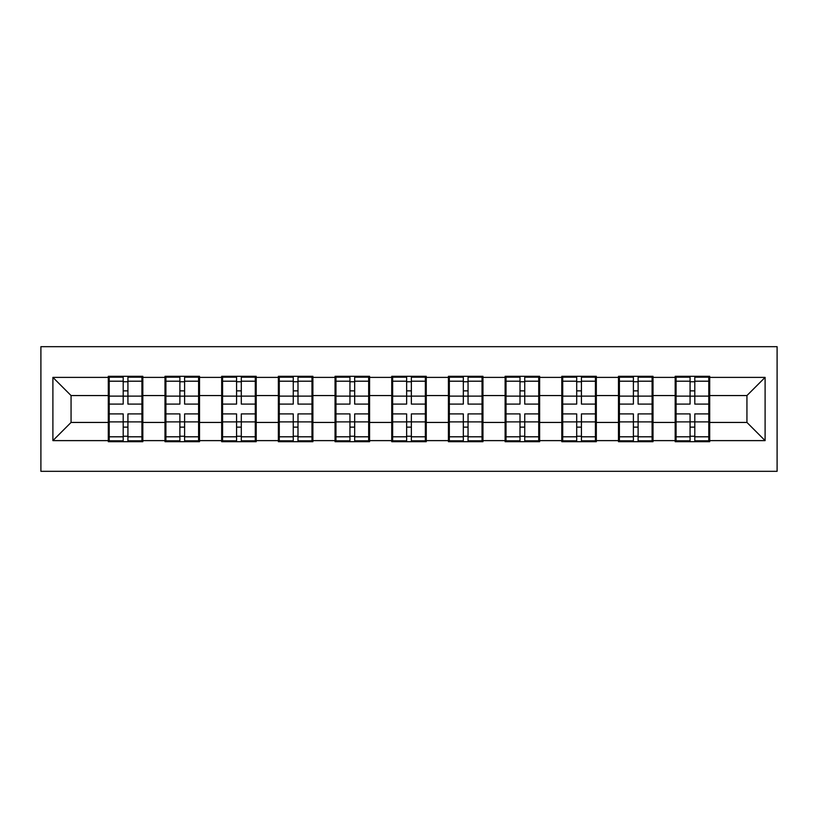 <?xml version="1.0" encoding="UTF-8"?>
<svg xmlns="http://www.w3.org/2000/svg" width="818" height="818" viewBox="0 0 818 818"><rect width="100%" height="100%" fill="white"/><g stroke="black" fill="none" stroke-linecap="round" stroke-linejoin="round"><path stroke-width="1.23" d="M40.9 471.321L777.1 471.321L777.1 346.679L40.9 346.679L40.9 471.321M709.697 406.27L708.787 406.27M676.077 406.27L675.177 406.27M675.177 411.73L676.077 411.73M708.787 411.73L709.697 411.73M653.009 406.27L652.099 406.27M619.4 406.27L618.49 406.27M618.49 411.73L619.4 411.73M652.099 411.73L653.009 411.73M596.322 406.27L595.412 406.27M562.712 406.27L561.802 406.27M561.802 411.73L562.712 411.73M595.412 411.73L596.322 411.73M539.635 406.27L538.725 406.27M506.025 406.27L505.115 406.27M505.115 411.73L506.025 411.73M538.725 411.73L539.635 411.73M482.947 406.27L482.037 406.27M449.338 406.27L448.428 406.27M448.428 411.73L449.338 411.73M482.037 411.73L482.947 411.73M426.26 406.27L425.35 406.27M392.65 406.27L391.74 406.27M391.74 411.73L392.65 411.73M425.35 411.73L426.26 411.73M369.572 406.27L368.662 406.27M335.963 406.27L335.053 406.27M335.053 411.73L335.963 411.73M368.662 411.73L369.572 411.73M312.885 406.27L311.975 406.27M279.275 406.27L278.365 406.27M278.365 411.73L279.275 411.73M311.975 411.73L312.885 411.73M256.198 406.27L255.288 406.27M222.588 406.27L221.678 406.27M221.678 411.73L222.588 411.73M255.288 411.73L256.198 411.73M199.51 406.27L198.6 406.27M165.901 406.27L164.991 406.27M164.991 411.73L165.901 411.73M198.6 411.73L199.51 411.73M746.936 422.446L746.936 395.554L709.697 395.554L709.697 422.446L746.936 422.446L765.106 440.616L765.106 377.384L709.697 377.384L709.697 376.3L675.177 376.3L675.177 395.554L653.009 395.554L653.009 422.446L675.177 422.446L675.177 395.554M765.106 440.616L709.697 440.616L709.697 441.7L675.177 441.7L675.177 440.616L653.009 440.616L653.009 441.7L618.49 441.7L618.49 440.616L596.322 440.616L596.322 441.7L561.802 441.7L561.802 440.616L539.635 440.616L539.635 441.7L505.115 441.7L505.115 440.616L482.947 440.616L482.947 441.7L448.428 441.7L448.428 440.616L426.26 440.616L426.26 441.7L391.74 441.7L391.74 440.616L369.572 440.616L369.572 441.7L335.053 441.7L335.053 440.616L312.885 440.616L312.885 441.7L278.365 441.7L278.365 440.616L256.198 440.616L256.198 441.7L221.678 441.7L221.678 440.616L199.51 440.616L199.51 441.7L164.991 441.7L164.991 440.616L142.823 440.616L142.823 441.7L108.303 441.7L108.303 440.616L52.894 440.616L52.894 377.384L108.303 377.384L108.303 395.554L71.064 395.554L71.064 422.446L108.303 422.446L108.303 395.554M675.177 377.384L653.009 377.384L653.009 376.3L618.49 376.3L618.49 377.384L596.322 377.384L596.322 376.3L561.802 376.3L561.802 377.384L539.635 377.384L539.635 376.3L505.115 376.3L505.115 377.384L482.947 377.384L482.947 376.3L448.428 376.3L448.428 377.384L426.26 377.384L426.26 376.3L391.74 376.3L391.74 377.384L369.572 377.384L369.572 376.3L335.053 376.3L335.053 377.384L312.885 377.384L312.885 376.3L278.365 376.3L278.365 377.384L256.198 377.384L256.198 376.3L221.678 376.3L221.678 377.384L199.51 377.384L199.51 376.3L164.991 376.3L164.991 377.384L142.823 377.384L142.823 376.3L108.303 376.3L108.303 377.384M675.177 422.446L675.177 440.616M653.009 422.446L653.009 440.616M653.009 377.384L653.009 395.554M596.322 422.446L618.49 422.446L618.49 395.554L596.322 395.554L596.322 440.616M618.49 422.446L618.49 440.616M618.49 377.384L618.49 395.554M596.322 377.384L596.322 395.554M539.635 422.446L561.802 422.446L561.802 395.554L539.635 395.554L539.635 440.616M561.802 422.446L561.802 440.616M561.802 377.384L561.802 395.554M539.635 377.384L539.635 395.554M482.947 422.446L505.115 422.446L505.115 395.554L482.947 395.554L482.947 440.616M505.115 422.446L505.115 440.616M505.115 377.384L505.115 395.554M482.947 377.384L482.947 395.554M426.26 422.446L448.428 422.446L448.428 395.554L426.26 395.554L426.26 440.616M448.428 422.446L448.428 440.616M448.428 377.384L448.428 395.554M426.26 377.384L426.26 395.554M369.572 422.446L391.74 422.446L391.74 395.554L369.572 395.554L369.572 440.616M391.74 422.446L391.74 440.616M391.74 377.384L391.74 395.554M369.572 377.384L369.572 395.554M312.885 422.446L335.053 422.446L335.053 395.554L312.885 395.554L312.885 440.616M335.053 422.446L335.053 440.616M335.053 377.384L335.053 395.554M312.885 377.384L312.885 395.554M256.198 422.446L278.365 422.446L278.365 395.554L256.198 395.554L256.198 440.616M278.365 422.446L278.365 440.616M278.365 377.384L278.365 395.554M256.198 377.384L256.198 395.554M199.51 422.446L221.678 422.446L221.678 395.554L199.51 395.554L199.51 440.616M221.678 422.446L221.678 440.616M221.678 377.384L221.678 395.554M199.51 377.384L199.51 395.554M142.823 422.446L164.991 422.446L164.991 395.554L142.823 395.554L142.823 440.616M164.991 422.446L164.991 440.616M164.991 377.384L164.991 395.554M142.823 377.384L142.823 395.554M142.823 406.27L141.923 406.27M109.213 406.27L108.303 406.27M108.303 411.73L109.213 411.73M141.923 411.73L142.823 411.73M108.303 422.446L108.303 440.616M71.064 422.446L52.894 440.616M52.894 377.384L71.064 395.554M709.697 422.446L709.697 440.616M709.697 377.384L709.697 395.554M765.106 377.384L746.936 395.554M141.923 413.908L141.923 440.8L127.925 440.8L127.925 413.908L141.923 413.908L141.923 377.2L127.925 377.2L127.925 381.198L141.923 381.198M109.213 396.116L123.201 396.116L123.201 377.2L109.213 377.2L109.213 413.908L123.201 413.908L123.201 440.8L109.213 440.8L109.213 436.802L123.201 436.802M123.201 390.861L127.925 390.861M127.925 381.75L123.201 381.75M123.201 396.157L127.925 396.157M123.201 396.116L123.201 404.092L109.213 404.092M109.213 381.198L123.201 381.198M123.201 421.843L127.925 421.843M123.201 436.25L127.925 436.25M123.201 427.139L127.925 427.139M109.213 413.908L109.213 436.802M127.925 436.802L141.923 436.802M127.925 381.198L127.925 404.092L141.923 404.092M198.6 413.908L198.6 440.8L184.612 440.8L184.612 413.908L198.6 413.908L198.6 377.2L184.612 377.2L184.612 381.198L198.6 381.198M165.901 396.116L179.888 396.116L179.888 377.2L165.901 377.2L165.901 413.908L179.888 413.908L179.888 440.8L165.901 440.8L165.901 436.802L179.888 436.802M179.888 390.861L184.612 390.861M184.612 381.75L179.888 381.75M179.888 396.157L184.612 396.157M179.888 396.116L179.888 404.092L165.901 404.092M165.901 381.198L179.888 381.198M179.888 421.843L184.612 421.843M179.888 436.25L184.612 436.25M179.888 427.139L184.612 427.139M165.901 413.908L165.901 436.802M184.612 436.802L198.6 436.802M184.612 381.198L184.612 404.092L198.6 404.092M255.288 413.908L255.288 440.8L241.3 440.8L241.3 413.908L255.288 413.908L255.288 377.2L241.3 377.2L241.3 381.198L255.288 381.198M222.588 396.116L236.576 396.116L236.576 377.2L222.588 377.2L222.588 413.908L236.576 413.908L236.576 440.8L222.588 440.8L222.588 436.802L236.576 436.802M236.576 390.861L241.3 390.861M241.3 381.75L236.576 381.75M236.576 396.157L241.3 396.157M236.576 396.116L236.576 404.092L222.588 404.092M222.588 381.198L236.576 381.198M236.576 421.843L241.3 421.843M236.576 436.25L241.3 436.25M236.576 427.139L241.3 427.139M222.588 413.908L222.588 436.802M241.3 436.802L255.288 436.802M241.3 381.198L241.3 404.092L255.288 404.092M311.975 413.908L311.975 440.8L297.987 440.8L297.987 413.908L311.975 413.908L311.975 377.2L297.987 377.2L297.987 381.198L311.975 381.198M279.275 396.116L293.263 396.116L293.263 377.2L279.275 377.2L279.275 413.908L293.263 413.908L293.263 440.8L279.275 440.8L279.275 436.802L293.263 436.802M293.263 390.861L297.987 390.861M297.987 381.75L293.263 381.75M293.263 396.157L297.987 396.157M293.263 396.116L293.263 404.092L279.275 404.092M279.275 381.198L293.263 381.198M293.263 421.843L297.987 421.843M293.263 436.25L297.987 436.25M293.263 427.139L297.987 427.139M279.275 413.908L279.275 436.802M297.987 436.802L311.975 436.802M297.987 381.198L297.987 404.092L311.975 404.092M368.662 413.908L368.662 440.8L354.675 440.8L354.675 413.908L368.662 413.908L368.662 377.2L354.675 377.2L354.675 381.198L368.662 381.198M335.963 396.116L349.951 396.116L349.951 377.2L335.963 377.2L335.963 413.908L349.951 413.908L349.951 440.8L335.963 440.8L335.963 436.802L349.951 436.802M349.951 390.861L354.675 390.861M354.675 381.75L349.951 381.75M349.951 396.157L354.675 396.157M349.951 396.116L349.951 404.092L335.963 404.092M335.963 381.198L349.951 381.198M349.951 421.843L354.675 421.843M349.951 436.25L354.675 436.25M349.951 427.139L354.675 427.139M335.963 413.908L335.963 436.802M354.675 436.802L368.662 436.802M354.675 381.198L354.675 404.092L368.662 404.092M425.35 413.908L425.35 440.8L411.362 440.8L411.362 413.908L425.35 413.908L425.35 377.2L411.362 377.2L411.362 381.198L425.35 381.198M392.65 396.116L406.638 396.116L406.638 377.2L392.65 377.2L392.65 413.908L406.638 413.908L406.638 440.8L392.65 440.8L392.65 436.802L406.638 436.802M406.638 390.861L411.362 390.861M411.362 381.75L406.638 381.75M406.638 396.157L411.362 396.157M406.638 396.116L406.638 404.092L392.65 404.092M392.65 381.198L406.638 381.198M406.638 421.843L411.362 421.843M406.638 436.25L411.362 436.25M406.638 427.139L411.362 427.139M392.65 413.908L392.65 436.802M411.362 436.802L425.35 436.802M411.362 381.198L411.362 404.092L425.35 404.092M482.037 413.908L482.037 440.8L468.049 440.8L468.049 413.908L482.037 413.908L482.037 377.2L468.049 377.2L468.049 381.198L482.037 381.198M449.338 396.116L463.325 396.116L463.325 377.2L449.338 377.2L449.338 413.908L463.325 413.908L463.325 440.8L449.338 440.8L449.338 436.802L463.325 436.802M463.325 390.861L468.049 390.861M468.049 381.75L463.325 381.75M463.325 396.157L468.049 396.157M463.325 396.116L463.325 404.092L449.338 404.092M449.338 381.198L463.325 381.198M463.325 421.843L468.049 421.843M463.325 436.25L468.049 436.25M463.325 427.139L468.049 427.139M449.338 413.908L449.338 436.802M468.049 436.802L482.037 436.802M468.049 381.198L468.049 404.092L482.037 404.092M538.725 413.908L538.725 440.8L524.737 440.8L524.737 413.908L538.725 413.908L538.725 377.2L524.737 377.2L524.737 381.198L538.725 381.198M506.025 396.116L520.013 396.116L520.013 377.2L506.025 377.2L506.025 413.908L520.013 413.908L520.013 440.8L506.025 440.8L506.025 436.802L520.013 436.802M520.013 390.861L524.737 390.861M524.737 381.75L520.013 381.75M520.013 396.157L524.737 396.157M520.013 396.116L520.013 404.092L506.025 404.092M506.025 381.198L520.013 381.198M520.013 421.843L524.737 421.843M520.013 436.25L524.737 436.25M520.013 427.139L524.737 427.139M506.025 413.908L506.025 436.802M524.737 436.802L538.725 436.802M524.737 381.198L524.737 404.092L538.725 404.092M595.412 413.908L595.412 440.8L581.424 440.8L581.424 413.908L595.412 413.908L595.412 377.2L581.424 377.2L581.424 381.198L595.412 381.198M562.712 396.116L576.7 396.116L576.7 377.2L562.712 377.2L562.712 413.908L576.7 413.908L576.7 440.8L562.712 440.8L562.712 436.802L576.7 436.802M576.7 390.861L581.424 390.861M581.424 381.75L576.7 381.75M576.7 396.157L581.424 396.157M576.7 396.116L576.7 404.092L562.712 404.092M562.712 381.198L576.7 381.198M576.7 421.843L581.424 421.843M576.7 436.25L581.424 436.25M576.7 427.139L581.424 427.139M562.712 413.908L562.712 436.802M581.424 436.802L595.412 436.802M581.424 381.198L581.424 404.092L595.412 404.092M652.099 413.908L652.099 440.8L638.112 440.8L638.112 413.908L652.099 413.908L652.099 377.2L638.112 377.2L638.112 381.198L652.099 381.198M619.4 396.116L633.388 396.116L633.388 377.2L619.4 377.2L619.4 413.908L633.388 413.908L633.388 440.8L619.4 440.8L619.4 436.802L633.388 436.802M633.388 390.861L638.112 390.861M638.112 381.75L633.388 381.75M633.388 396.157L638.112 396.157M633.388 396.116L633.388 404.092L619.4 404.092M619.4 381.198L633.388 381.198M633.388 421.843L638.112 421.843M633.388 436.25L638.112 436.25M633.388 427.139L638.112 427.139M619.4 413.908L619.4 436.802M638.112 436.802L652.099 436.802M638.112 381.198L638.112 404.092L652.099 404.092M708.787 413.908L708.787 440.8L694.799 440.8L694.799 413.908L708.787 413.908L708.787 377.2L694.799 377.2L694.799 381.198L708.787 381.198M676.077 396.116L690.075 396.116L690.075 377.2L676.077 377.2L676.077 413.908L690.075 413.908L690.075 440.8L676.077 440.8L676.077 436.802L690.075 436.802M690.075 390.861L694.799 390.861M694.799 381.75L690.075 381.75M690.075 396.157L694.799 396.157M690.075 396.116L690.075 404.092L676.077 404.092M676.077 381.198L690.075 381.198M690.075 421.843L694.799 421.843M690.075 436.25L694.799 436.25M690.075 427.139L694.799 427.139M676.077 413.908L676.077 436.802M694.799 436.802L708.787 436.802M694.799 381.198L694.799 404.092L708.787 404.092M109.213 421.884L123.201 421.884M127.925 421.884L141.923 421.884M127.925 396.116L141.923 396.116M165.901 421.884L179.888 421.884M184.612 421.884L198.6 421.884M184.612 396.116L198.6 396.116M222.588 421.884L236.576 421.884M241.3 421.884L255.288 421.884M241.3 396.116L255.288 396.116M279.275 421.884L293.263 421.884M297.987 421.884L311.975 421.884M297.987 396.116L311.975 396.116M335.963 421.884L349.951 421.884M354.675 421.884L368.662 421.884M354.675 396.116L368.662 396.116M392.65 421.884L406.638 421.884M411.362 421.884L425.35 421.884M411.362 396.116L425.35 396.116M449.338 421.884L463.325 421.884M468.049 421.884L482.037 421.884M468.049 396.116L482.037 396.116M506.025 421.884L520.013 421.884M524.737 421.884L538.725 421.884M524.737 396.116L538.725 396.116M562.712 421.884L576.7 421.884M581.424 421.884L595.412 421.884M581.424 396.116L595.412 396.116M619.4 421.884L633.388 421.884M638.112 421.884L652.099 421.884M638.112 396.116L652.099 396.116M676.077 421.884L690.075 421.884M694.799 421.884L708.787 421.884M694.799 396.116L708.787 396.116"/></g></svg>
